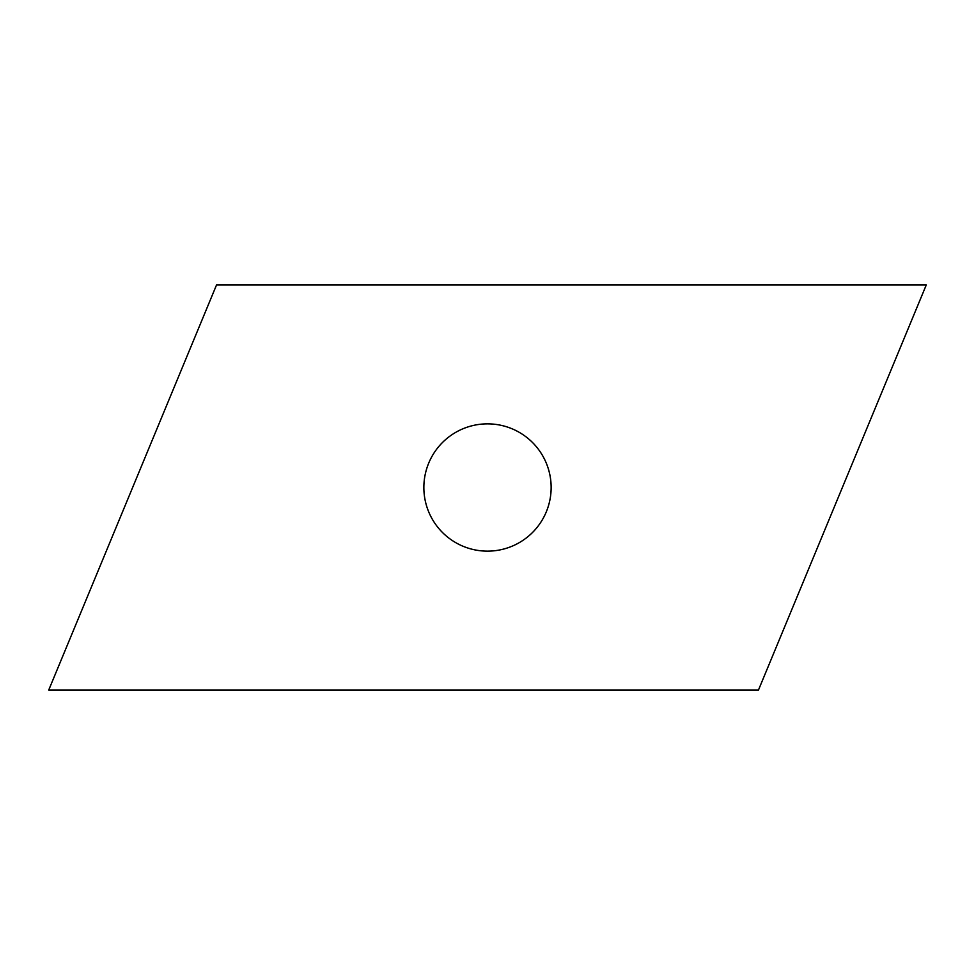<?xml version="1.0" encoding="UTF-8"?>
<svg xmlns="http://www.w3.org/2000/svg" width="975" height="975" viewBox="0 0 975 975"><rect width="100%" height="100%" fill="white"/><g stroke="black" fill="none" stroke-linecap="round" stroke-linejoin="round"><path stroke-width="1.46" d="M487.5 551.143A63.643 63.643 0 0 1 423.857 487.5A63.643 63.643 0 0 1 487.5 423.857A63.643 63.643 0 0 1 551.143 487.5A63.643 63.643 0 0 1 487.5 551.143M216.511 285.005L48.75 689.995L758.489 689.995L926.25 285.005L216.511 285.005"/></g></svg>
